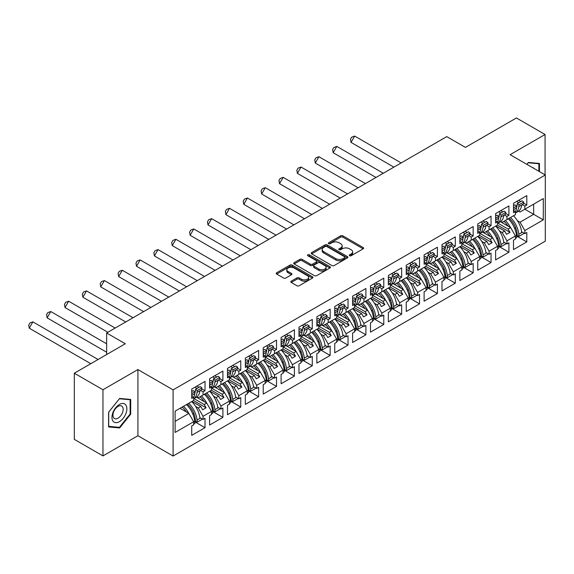 <?xml version="1.0" encoding="UTF-8"?>
<svg xmlns="http://www.w3.org/2000/svg" width="574" height="574" viewBox="0 0 574 574"><rect width="100%" height="100%" fill="white"/><g stroke="black" fill="none" stroke-linecap="round" stroke-linejoin="round"><path stroke-width="0.86" d="M349.609 255.724A1.112 0.646 0 0 0 351.18 255.724L363.134 248.822A1.593 0.918 0 0 0 363.6 248.176A1.593 0.918 0 0 0 363.134 247.523L342.886 235.835A1.593 0.918 0 0 0 340.633 235.835L328.687 242.737A1.112 0.646 0 0 0 328.357 243.189A1.112 0.646 0 0 0 328.687 243.649A1.112 0.646 0 0 0 330.258 243.649L331.808 242.752A5.087 2.942 0 0 1 339.004 242.752L340.691 243.728A5.087 2.942 0 0 1 342.183 245.808A5.087 2.942 0 0 1 340.691 247.882L339.148 248.779A1.112 0.646 0 0 0 338.818 249.231A1.112 0.646 0 0 0 339.148 249.683A1.112 0.646 0 0 0 340.719 249.683L342.269 248.793A5.087 2.942 0 0 1 349.466 248.793L351.152 249.769A5.087 2.942 0 0 1 352.644 251.843A5.087 2.942 0 0 1 351.152 253.923L349.609 254.813A1.112 0.646 0 0 0 349.279 255.272A1.112 0.646 0 0 0 349.609 255.724L349.609 254.813M545.07 174.862L545.07 134.503L516.421 117.964L465.428 147.403L446.751 136.619L106.635 332.977L106.635 354.545M102.968 455.907L137.918 435.731L137.918 369.57L102.968 389.746L102.968 455.907L74.319 439.368L74.319 373.208L125.311 343.761L106.635 332.977M102.968 389.746L74.319 373.208M291.255 281.167A1.593 0.918 0 0 0 290.788 281.812A1.593 0.918 0 0 0 291.255 282.465L296.937 285.744A1.593 0.918 0 0 0 299.183 285.744L312.457 278.081A1.593 0.918 0 0 0 312.923 277.429A1.593 0.918 0 0 0 312.457 276.783L292.216 265.095A1.593 0.918 0 0 0 289.963 265.095L276.69 272.758A1.593 0.918 0 0 0 276.223 273.403A1.593 0.918 0 0 0 276.69 274.056L283.549 278.017A1.593 0.918 0 0 0 285.802 278.017L291.484 274.738A1.593 0.918 0 0 0 291.951 274.085A1.593 0.918 0 0 0 291.484 273.439L288.076 271.473A4.255 2.454 0 0 1 286.835 269.737A4.255 2.454 0 0 1 289.461 267.47A4.255 2.454 0 0 1 294.096 268.001L307.427 275.692A4.255 2.454 0 0 1 308.676 277.429A4.255 2.454 0 0 1 306.042 279.703A4.255 2.454 0 0 1 301.407 279.172L299.183 277.888A1.593 0.918 0 0 0 296.937 277.888L291.255 281.167L291.255 282.465L296.937 279.208L296.937 277.888M137.918 369.57L173.097 389.875L545.3 174.991L545.3 241.152L173.097 456.036L173.097 389.875M545.07 134.503L510.121 154.679L545.3 174.991M331.916 265.547A1.593 0.918 0 0 0 334.168 265.547L347.442 257.884A1.593 0.918 0 0 0 347.909 257.238A1.593 0.918 0 0 0 347.442 256.585L327.194 244.897A1.593 0.918 0 0 0 324.941 244.897L311.675 252.56A1.593 0.918 0 0 0 311.208 253.206A1.593 0.918 0 0 0 311.675 253.859L331.916 265.547M308.238 255.968A1.112 0.646 0 0 1 309.364 256.126L329.928 267.993L316.676 275.642A1.593 0.918 0 0 1 314.43 275.642L294.182 263.954L294.182 262.655A1.593 0.918 0 0 0 293.716 263.308A1.593 0.918 0 0 0 294.182 263.954M294.182 262.655L299.865 259.376A1.593 0.918 0 0 1 302.111 259.376L310.319 264.119A1.593 0.918 0 0 0 312.572 264.119L316.339 261.945A1.593 0.918 0 0 0 316.805 261.292A1.593 0.918 0 0 0 316.339 260.646L307.793 255.71A1.112 0.646 0 0 1 307.463 255.258A1.112 0.646 0 0 1 308.152 254.662A1.112 0.646 0 0 1 309.364 254.799L329.95 266.68A1.593 0.918 0 0 1 330.416 267.333A1.593 0.918 0 0 1 329.95 267.979L329.95 266.68M204.215 394.345L206.102 393.255M193.962 398.614L204.215 404.534L206.733 403.077L196.48 397.158M222.088 384.02L223.982 382.93M211.842 388.297L222.088 394.209L224.613 392.76L214.36 386.84M239.968 373.703L241.855 372.612M229.715 377.972L239.968 383.891L242.486 382.435L232.233 376.515M257.841 363.385L259.735 362.287M247.595 367.654L257.841 373.574L260.366 372.117L250.113 366.198M275.721 353.06L277.608 351.97M265.468 357.329L275.721 363.249L278.239 361.792L267.986 355.873M293.594 342.743L295.488 341.645M283.348 347.012L293.594 352.931L296.119 351.475L285.866 345.555M311.474 332.418L313.361 331.327M301.221 336.694L311.474 342.606L313.992 341.15L303.739 335.23M329.347 322.1L331.241 321.01M319.101 326.369L329.347 332.289L331.872 330.832L321.619 324.913M347.227 311.775L349.114 310.685M336.974 316.052L347.227 321.964L349.745 320.507L339.492 314.595M365.1 301.458L366.994 300.367M354.854 305.727L365.1 311.646L367.625 310.19L357.372 304.27M382.98 291.133L384.867 290.042M372.727 295.409L382.98 301.321L385.498 299.865L375.245 293.953M400.853 280.815L402.747 279.725M390.607 285.084L400.853 291.004L403.379 289.547L393.125 283.628M418.733 270.49L420.62 269.4M408.48 274.767L418.733 280.679L421.251 279.229L410.998 273.31M436.606 260.173L438.5 259.082M426.36 264.442L436.606 270.361L439.132 268.905L428.878 262.985M454.486 249.848L456.373 248.757M444.233 254.124L454.486 260.036L457.004 258.587L446.751 252.668M472.359 239.53L474.253 238.44M462.113 243.799L472.359 249.719L474.885 248.262L464.631 242.343M490.239 229.213L492.126 228.115M479.986 233.482L490.239 239.401L492.757 237.945L482.504 232.025M508.112 218.888L510.006 217.797M497.866 223.157L508.112 229.076L510.638 227.62L500.385 221.7M492.757 237.945L497.572 246.282L489.091 251.175L484.277 242.838L486.802 241.381L477.977 236.287M480.797 256.643L491.043 262.555L491.043 253.163L489.091 254.282L489.091 251.175M491.043 262.555L477.747 270.232L477.747 260.833L479.692 259.706L479.692 256.6L471.218 261.493L466.404 253.163L468.922 251.706L460.097 246.612M462.924 266.96L473.163 272.872L473.163 263.48L471.218 264.607L471.218 261.493M473.163 272.872L459.867 280.55L459.867 271.158L461.819 270.031L461.819 266.917L453.338 271.818L448.524 263.48L451.049 262.024L442.224 256.93M445.044 277.285L455.29 283.197L455.29 273.798L453.338 274.924L453.338 271.818M455.29 283.197L441.994 290.867L441.994 281.475L443.939 280.349L443.939 277.242L435.465 282.135L430.651 273.798L433.169 272.349L424.344 267.254M427.171 287.603L437.41 293.515L437.41 284.123L435.465 285.249L435.465 282.135M437.41 293.515L424.114 301.192L424.114 291.8L426.066 290.674L426.066 287.56L417.585 292.46L412.771 284.123L415.296 282.666L406.471 277.572M409.291 297.928L419.537 303.84L419.537 294.44L417.585 295.567L417.585 292.46M419.537 303.84L406.241 311.51L406.241 302.118L408.186 300.991L408.186 297.884L399.712 302.778L394.898 294.44L397.416 292.991L388.591 287.89M391.418 308.245L401.656 314.157L401.656 304.765L399.712 305.892L399.712 302.778M401.656 314.157L388.361 321.835L388.361 312.435L390.313 311.316L390.313 308.202L381.832 313.103L377.018 304.765L379.543 303.309L370.718 298.215M373.538 318.57L383.784 324.482L383.784 315.083L381.832 316.209L381.832 313.103M383.784 324.482L370.488 332.152L370.488 322.76L372.433 321.634L372.433 318.527L363.959 323.42L359.145 315.083L361.663 313.626L352.838 308.532M355.665 328.888L365.903 334.8L365.903 325.408L363.959 326.534L363.959 323.42M365.903 334.8L352.608 342.477L352.608 333.078L354.56 331.959L354.56 328.845L346.079 333.745L341.265 325.408L343.79 323.951L334.965 318.857M337.785 339.212L348.031 345.125L348.031 335.725L346.079 336.852L346.079 333.745M348.031 345.125L334.735 352.795L334.735 343.403L336.68 342.276L336.68 339.169L328.206 344.063L323.392 335.725L325.91 334.269L317.085 329.175M319.912 349.53L330.15 355.442L330.15 346.05L328.206 347.17L328.206 344.063M330.15 355.442L316.855 363.12L316.855 353.72L318.807 352.601L318.807 349.487L310.326 354.388L305.512 346.05L308.037 344.594L299.212 339.499M302.032 359.855L312.278 365.767L312.278 356.368L310.326 357.494L310.326 354.388M312.278 365.767L298.982 373.437L298.982 364.045L300.927 362.919L300.927 359.812L292.446 364.705L287.639 356.368L290.157 354.911L281.332 349.817M284.159 370.173L294.397 376.085L294.397 366.693L292.446 367.812L292.446 364.705M294.397 376.085L281.102 383.762L281.102 374.363L283.054 373.236L283.054 370.13L274.573 375.023L269.758 366.693L272.284 365.236L263.459 360.142M266.279 380.49L276.517 386.402L276.517 377.01L274.573 378.137L274.573 375.023M276.517 386.402L263.229 394.08L263.229 384.688L265.174 383.561L265.174 380.454L256.693 385.348L251.886 377.01L254.404 375.554L245.579 370.46M248.406 390.815L258.644 396.727L258.644 387.335L256.693 388.454L256.693 385.348M258.644 396.727L245.349 404.405L245.349 395.005L247.301 393.879L247.301 390.772L238.82 395.665L234.005 387.335L236.531 385.879L227.706 380.784M230.526 401.133L240.764 407.045L240.764 397.653L238.82 398.779L238.82 395.665M240.764 407.045L227.476 414.722L227.476 405.33L229.421 404.204L229.421 401.09L220.94 405.99L216.133 397.653L218.651 396.196L209.826 391.102M212.653 411.458L222.891 417.37L222.891 407.971L220.94 409.097L220.94 405.99M222.891 417.37L209.596 425.04L209.596 415.648L211.548 414.521L211.548 411.414L203.067 416.308L198.252 407.971L200.778 406.521L191.953 401.427M194.773 421.775L205.011 427.687L205.011 418.295L203.067 419.422L203.067 416.308M205.011 427.687L191.723 435.365L191.723 425.973L193.668 424.846L193.668 421.732L175.106 432.452L175.106 411.149L193.668 400.43L193.668 397.323L191.723 398.449L191.723 389.05L205.011 381.38L205.011 390.772L203.067 391.899L203.067 395.005L211.548 390.112L211.548 386.998L209.596 388.124L209.596 378.732L222.891 371.055L222.891 380.447L220.94 381.574L220.94 384.688L229.421 379.787L229.421 376.68L227.476 377.807L227.476 368.408L240.764 360.737L240.764 370.13L238.82 371.256L238.82 374.363L247.301 369.469L247.301 366.356L245.349 367.482L245.349 358.09L258.644 350.413L258.644 359.812L256.693 360.931L256.693 364.045L265.174 359.145L265.174 356.038L263.229 357.164L263.229 347.765L276.517 340.095L276.517 349.487L274.573 350.614L274.573 353.72L283.054 348.827L283.054 345.72L281.102 346.839L281.102 337.447L294.397 329.77L294.397 339.169L292.446 340.289L292.446 343.403L300.927 338.502L300.927 335.395L298.982 336.522L298.982 327.123L312.278 319.453L312.278 328.845L310.326 329.971L310.326 333.078L318.807 328.185L318.807 325.078L316.855 326.197L316.855 316.805L330.15 309.128L330.15 318.527L328.206 319.646L328.206 322.76L336.68 317.867L336.68 314.753L334.735 315.879L334.735 306.487L348.031 298.81L348.031 308.202L346.079 309.329L346.079 312.435L354.56 307.542L354.56 304.435L352.608 305.555L352.608 296.162L365.903 288.485L365.903 297.884L363.959 299.011L363.959 302.118L372.433 297.224L372.433 294.11L370.488 295.237L370.488 285.845L383.784 278.168L383.784 287.56L381.832 288.686L381.832 291.793L390.313 286.9L390.313 283.793L388.361 284.919L388.361 275.52L401.656 267.85L401.656 277.242L399.712 278.368L399.712 281.475L408.186 276.582L408.186 273.468L406.241 274.594L406.241 265.202L419.537 257.525L419.537 266.917L417.585 268.044L417.585 271.158L426.066 266.257L426.066 263.15L424.114 264.277L424.114 254.878L437.41 247.207L437.41 256.6L435.465 257.726L435.465 260.833L443.939 255.939L443.939 252.825L441.994 253.952L441.994 244.56L455.29 236.883L455.29 246.282L453.338 247.401L453.338 250.515L461.819 245.615L461.819 242.508L459.867 243.634L459.867 234.235L473.163 226.565L473.163 235.957L471.218 237.084L471.218 240.19L479.692 235.297L479.692 232.183L477.747 233.309L477.747 223.917L491.043 216.24L491.043 225.639L489.091 226.759L489.091 229.873L497.572 224.972L497.572 221.865L495.62 222.992L495.62 213.593L508.916 205.923L508.916 215.315L506.971 216.441L506.971 219.548L515.445 214.654L515.445 211.548L513.5 212.667L513.5 203.275L526.796 195.598L526.796 204.997L524.844 206.116L524.844 209.23L543.298 198.575L543.298 219.878L524.844 230.533L520.03 222.195L533.669 214.324L533.669 204.136L543.298 198.575M516.55 236L526.796 241.912L526.796 232.52L524.844 233.64L524.844 230.533M526.796 241.912L513.5 249.59L513.5 240.19L515.445 239.064L515.445 235.957L506.971 240.85L502.157 232.52L504.675 231.064L495.85 225.969M498.677 246.318L508.916 252.23L508.916 242.838L506.971 243.964L506.971 240.85M508.916 252.23L495.62 259.907L495.62 250.515L497.572 249.389L497.572 246.282M203.067 395.005L198.252 397.782L196.803 396.95M195.634 406.457L198.252 407.971M200.778 406.521L202.665 409.793L206.102 407.805L204.215 404.534M206.733 403.077L211.548 411.414M220.94 384.688L216.133 387.464L214.683 386.625M213.506 396.139L216.133 397.653M218.651 396.196L220.545 399.475L223.982 397.488L222.088 394.209M224.613 392.76L229.421 401.09M238.82 374.363L234.005 377.14L232.556 376.307M231.387 385.814L234.005 387.335M236.531 385.879L238.418 389.15L241.855 387.163L239.968 383.891M242.486 382.435L247.301 390.772M256.693 364.045L251.886 366.822L250.436 365.982M249.26 375.496L251.886 377.01M254.404 375.554L256.298 378.833L259.735 376.845L257.841 373.574M260.366 372.117L265.174 380.454M274.573 353.72L269.758 356.504L268.309 355.665M267.14 365.179L269.758 366.693M272.284 365.236L274.171 368.508L277.608 366.528L275.721 363.249M278.239 361.792L283.054 370.13M292.446 343.403L287.639 346.179L286.189 345.34M285.013 354.854L287.639 356.368M290.157 354.911L292.051 358.19L295.488 356.203L293.594 352.931M296.119 351.475L300.927 359.812M310.326 333.078L305.512 335.862L304.062 335.022M302.893 344.536L305.512 346.05M308.037 344.594L309.924 347.866L313.361 345.885L311.474 342.606M313.992 341.15L318.807 349.487M328.206 322.76L323.392 325.537L321.942 324.697M320.766 334.212L323.392 335.725M325.91 334.269L327.804 337.548L331.241 335.56L329.347 332.289M331.872 330.832L336.68 339.169M346.079 312.435L341.265 315.219L339.815 314.38M338.646 323.894L341.265 325.408M343.79 323.951L345.677 327.223L349.114 325.243L347.227 321.964M349.745 320.507L354.56 328.845M363.959 302.118L359.145 304.894L357.695 304.062M356.519 313.569L359.145 315.083M361.663 313.626L363.557 316.905L366.994 314.918L365.1 311.646M367.625 310.19L372.433 318.527M381.832 291.793L377.018 294.577L375.568 293.737M374.399 303.251L377.018 304.765M379.543 303.309L381.43 306.581L384.867 304.6L382.98 301.321M385.498 299.865L390.313 308.202M399.712 281.475L394.898 284.252L393.448 283.42M392.272 292.927L394.898 294.44M397.416 292.991L399.31 296.263L402.747 294.275L400.853 291.004M403.379 289.547L408.186 297.884M417.585 271.158L412.771 273.934L411.321 273.095M410.152 282.609L412.771 284.123M415.296 282.666L417.183 285.938L420.62 283.958L418.733 280.679M421.251 279.229L426.066 287.56M435.465 260.833L430.651 263.609L429.201 262.777M428.025 272.284L430.651 273.798M433.169 272.349L435.063 275.62L438.5 273.633L436.606 270.361M439.132 268.905L443.939 277.242M453.338 250.515L448.524 253.292L447.074 252.452M445.905 261.966L448.524 263.48M451.049 262.024L452.936 265.303L456.373 263.315L454.486 260.036M457.004 258.587L461.819 266.917M471.218 240.19L466.404 242.967L464.954 242.135M463.778 251.642L466.404 253.163M468.922 251.706L470.816 254.978L474.253 252.991L472.359 249.719M474.885 248.262L479.692 256.6M489.091 229.873L484.277 232.649L482.827 231.81M481.658 241.324L484.277 242.838M486.802 241.381L488.689 244.66L492.126 242.673L490.239 239.401M506.971 219.548L502.157 222.332L500.707 221.492M499.531 231.006L502.157 232.52M504.675 231.064L506.569 234.336L510.006 232.355L508.112 229.076M510.638 227.62L515.445 235.957M543.298 219.878L524.844 209.23L520.03 212.007L518.58 211.167M517.411 220.681L520.03 222.195M137.918 435.731L173.097 456.036M175.106 421.338L188.853 413.402L180.035 408.308M188.853 413.402L193.668 421.732M513.5 210.421L515.445 211.548M518.659 200.297L520.776 201.517M523.581 203.139L526.796 204.997M516.708 201.424L518.824 202.644M522.247 204.617L524.844 206.116M503.699 221.435L504.876 222.109M514.282 227.541L515.961 228.509M521.637 231.788L524.844 233.64M495.62 220.739L497.572 221.865M500.779 210.615L502.896 211.842M505.708 213.463L508.916 215.315M498.835 211.741L500.951 212.968M504.367 214.941L506.971 216.441M485.826 231.76L486.996 232.434M496.402 237.866L498.081 238.834M503.764 242.113L506.971 243.964M191.723 396.196L193.668 397.323M196.875 386.072L198.999 387.299M201.804 388.921L205.011 390.772M194.93 387.199L197.047 388.426M200.462 390.392L203.067 391.899M181.922 407.21L183.099 407.892M192.505 413.323L194.184 414.292M199.86 417.571L203.067 419.422M209.596 385.879L211.548 386.998M214.755 375.755L216.872 376.974M219.677 378.596L222.891 380.447M212.803 376.881L214.927 378.101M218.342 380.074L220.94 381.574M199.802 396.892L200.972 397.567M210.378 402.998L212.057 403.967M217.74 407.246L220.94 409.097M227.476 375.554L229.421 376.68M232.628 365.43L234.752 366.657M237.557 368.278L240.764 370.13M230.683 366.556L232.8 367.783M236.215 369.749L238.82 371.256M217.675 386.567L218.852 387.249M228.258 392.681L229.937 393.649M235.613 396.928L238.82 398.779M245.349 365.236L247.301 366.356M250.508 355.112L252.625 356.332M255.43 357.954L258.644 359.812M248.556 356.239L250.68 357.459M254.095 359.432L256.693 360.931M235.555 376.25L236.725 376.924M246.131 382.356L247.81 383.324M253.493 386.603L256.693 388.454M263.229 354.911L265.174 356.038M268.388 344.787L270.505 346.014M273.31 347.636L276.517 349.487M266.436 345.914L268.553 347.141M271.968 349.114L274.573 350.614M253.428 365.932L254.605 366.607M264.011 372.038L265.69 373.007M271.366 376.286L274.573 378.137M281.102 344.594L283.054 345.72M286.261 334.47L288.378 335.69M291.183 337.311L294.397 339.169M284.317 335.596L286.433 336.816M289.848 338.789L292.446 340.289M271.308 355.607L272.478 356.282M281.884 361.713L283.563 362.682M289.246 365.961L292.446 367.812M298.982 334.269L300.927 335.395M304.141 324.152L306.258 325.372M309.063 326.993L312.278 328.845M302.189 325.271L304.306 326.498M307.721 328.472L310.326 329.971M289.181 345.29L290.358 345.964M299.764 351.396L301.443 352.364M307.119 355.643L310.326 357.494M316.855 323.951L318.807 325.078M322.014 313.827L324.131 315.054M326.943 316.669L330.15 318.527M320.07 314.954L322.186 316.174M325.602 318.147L328.206 319.646M307.061 334.965L308.231 335.647M317.637 341.078L319.316 342.039M324.999 345.318L328.206 347.17M334.735 313.626L336.68 314.753M339.894 303.51L342.011 304.729M344.816 306.351L348.031 308.202M337.942 304.629L340.059 305.856M343.474 307.829L346.079 309.329M324.934 324.647L326.111 325.322M335.517 330.753L337.196 331.722M342.872 335.001L346.079 336.852M352.608 303.309L354.56 304.435M357.767 293.185L359.884 294.412M362.696 296.026L365.903 297.884M355.823 294.311L357.939 295.531M361.355 297.504L363.959 299.011M342.814 314.322L343.984 315.004M353.39 320.436L355.069 321.404M360.752 324.683L363.959 326.534M370.488 292.984L372.433 294.11M375.647 282.867L377.764 284.087M380.569 285.709L383.784 287.56M373.696 283.987L375.812 285.213M379.227 287.187L381.832 288.686M360.687 304.005L361.864 304.679M371.27 310.111L372.949 311.079M378.625 314.358L381.832 316.209M388.361 282.666L390.313 283.793M393.52 272.542L395.637 273.769M398.449 275.391L401.656 277.242M391.576 273.669L393.692 274.889M397.108 276.862L399.712 278.368M378.567 293.68L379.737 294.362M389.143 299.793L390.822 300.762M396.505 304.041L399.712 305.892M406.241 272.349L408.186 273.468M411.4 262.225L413.517 263.444M416.322 265.066L419.537 266.917M409.449 263.344L411.565 264.571M414.98 266.544L417.585 268.044M396.44 283.362L397.617 284.037M407.023 289.468L408.702 290.437M414.378 293.716L417.585 295.567M424.114 262.024L426.066 263.15M429.273 251.9L431.39 253.127M434.202 254.748L437.41 256.6M427.329 253.026L429.445 254.253M432.861 256.219L435.465 257.726M414.32 273.037L415.49 273.719M424.896 279.151L426.575 280.119M432.258 283.398L435.465 285.249M441.994 251.706L443.939 252.825M447.153 241.582L449.27 242.802M452.075 244.424L455.29 246.282M445.202 242.709L447.318 243.928M450.734 245.902L453.338 247.401M432.193 262.72L433.37 263.394M442.776 268.826L444.455 269.794M450.131 273.073L453.338 274.924M459.867 241.381L461.819 242.508M465.026 231.257L467.143 232.484M469.955 234.106L473.163 235.957M463.082 232.384L465.198 233.611M468.614 235.577L471.218 237.084M450.073 252.395L451.243 253.077M460.649 258.508L462.328 259.477M468.011 262.756L471.218 264.607M477.747 231.064L479.692 232.183M482.906 220.94L485.023 222.16M487.828 223.781L491.043 225.639M480.955 222.066L483.071 223.286M486.487 225.259L489.091 226.759M467.946 242.077L469.123 242.752M478.529 248.183L480.208 249.152M485.884 252.431L489.091 254.282M497.4 225.073L510.006 232.355M479.52 235.397L492.126 242.673M461.647 245.715L474.253 252.991M443.767 256.04L456.373 263.315M425.894 266.358L438.5 273.633M408.014 276.682L420.62 283.958M390.141 287L402.747 294.275M372.261 297.318L384.867 304.6M354.388 307.642L366.994 314.918M336.507 317.96L349.114 325.243M318.635 328.285L331.241 335.56M300.754 338.603L313.361 345.885M282.882 348.927L295.488 356.203M265.001 359.245L277.608 366.528M247.129 369.57L259.735 376.845M229.248 379.888L241.855 387.163M211.376 390.212L223.982 397.488M193.495 400.53L206.102 407.805M539.452 171.619L539.452 163.454L528.396 162.464L526.875 164.358M130.7 414.191L130.7 399.447L119.643 398.456L108.586 412.211L108.586 426.956L119.643 427.946L130.7 414.191L130.126 413.854M350.054 255.882L351.152 255.243A5.087 2.942 0 0 0 352.644 253.17L352.644 251.843M342.183 245.808L342.183 247.129A5.087 2.942 0 0 1 340.691 249.209L339.593 249.841M363.134 247.523L363.134 248.822L342.886 237.162A1.593 0.918 0 0 0 340.633 237.162L329.132 243.807M347.421 257.898L327.194 246.217A1.593 0.918 0 0 0 324.941 246.217L311.696 253.873M344.63 257.69A1.112 0.646 0 0 0 344.952 257.238A1.112 0.646 0 0 0 344.63 256.779L326.857 246.519A1.112 0.646 0 0 0 325.286 246.519L323.65 247.459A5.087 2.942 0 0 0 322.158 249.539A5.087 2.942 0 0 0 323.65 251.62L335.797 258.63A5.087 2.942 0 0 0 343.001 258.63L344.63 257.69L344.63 259.01A1.112 0.646 0 0 0 344.952 258.558L344.952 257.238M322.158 249.539L322.158 250.86A5.087 2.942 0 0 0 323.65 252.94L323.65 251.62M344.63 259.01L343.001 259.957A5.087 2.942 0 0 1 335.797 259.957L323.65 252.94M294.204 263.968L299.865 260.704L299.865 259.376M316.805 261.292L316.805 262.619A1.593 0.918 0 0 1 316.339 263.265L312.572 265.439A1.593 0.918 0 0 1 310.319 265.439L302.111 260.704A1.593 0.918 0 0 0 299.865 260.704M318.843 269.041A4.255 2.454 0 0 0 323.478 269.572A4.255 2.454 0 0 0 326.104 267.297A4.255 2.454 0 0 0 324.862 265.561L320.163 262.849A1.593 0.918 0 0 0 317.917 262.849L314.15 265.03A1.593 0.918 0 0 0 313.684 265.676A1.593 0.918 0 0 0 314.15 266.329L318.843 269.041L318.843 270.361A4.255 2.454 0 0 0 323.478 270.892A4.255 2.454 0 0 0 326.104 268.625L326.104 267.297M313.684 265.676L313.684 267.003A1.593 0.918 0 0 0 314.15 267.649L314.15 266.329M318.843 270.361L314.15 267.649M308.676 277.429L308.676 278.756A4.255 2.454 0 0 1 306.042 281.023A4.255 2.454 0 0 1 301.407 280.492L299.183 279.208A1.593 0.918 0 0 0 296.937 279.208M286.835 269.737L286.835 271.057A4.255 2.454 0 0 0 288.076 272.793L288.076 271.473M291.463 274.745L288.076 272.793M312.435 278.096L292.216 266.415A1.593 0.918 0 0 0 289.963 266.415L276.711 274.063L276.69 272.758M118.474 427.271L119.643 427.946M513.5 210.306A17.83 10.296 -120 0 0 513.594 209.61L516.514 207.924A15.398 8.89 60 0 0 517.095 205.392L517.296 203.533L519.004 204.746L518.803 206.604A17.83 10.296 60 0 1 515.445 212.997M515.445 213.011L518.114 211.469A17.83 10.296 -120 0 0 521.73 204.918L523.502 203.892L523.696 202.034L521.988 200.821L517.296 203.533M510.573 217.467A17.83 10.296 -120 0 1 518.803 234.257L519.004 236.344L517.296 235.584L517.095 233.496A15.398 8.89 -120 0 0 509.203 218.256M513.5 207.917L516.708 206.066L516.514 207.924A17.83 10.296 60 0 1 515.445 211.72M508.105 226.156A15.398 8.89 -120 0 0 503.994 221.27M401.176 162.93L354.675 136.081L351.023 142.395L393.886 167.142M354.675 136.081L351.697 137.164L350.477 139.274L351.023 142.395M513.493 215.781A17.83 10.296 60 0 1 521.73 232.57L522.354 232.205M505.357 220.481A17.83 10.296 60 0 1 510.544 227.569M516.708 206.066L515 204.853L513.5 205.722M519.004 204.746L523.696 202.034M515.445 236.194L516.514 235.577A17.83 10.296 -120 0 0 508.277 218.794M516.514 235.577L516.708 237.665L515.445 238.389M519.004 236.344L523.696 233.632L523.631 232.944M534.279 168.627A10.533 6.084 120 0 0 532.428 167.558M526.896 164.365L528.166 162.786L538.886 163.748L538.886 171.289M538.175 163.339L538.886 163.748M125.864 413.646A10.533 6.084 120 0 0 123.137 403.472A10.533 6.084 120 0 0 112.963 412.491A10.533 6.084 120 0 0 115.69 422.665A10.533 6.084 120 0 0 125.864 413.646M122.47 412.677A7.211 4.162 120 0 0 121.659 406.04A7.211 4.162 120 0 0 113.638 411.888A7.211 4.162 120 0 0 114.448 418.532A7.211 4.162 120 0 0 122.47 412.677M108.701 426.396L108.701 412.11L119.414 398.779L130.126 399.741L130.126 414.026L119.414 427.357L108.586 426.331M129.415 399.332L130.126 399.741M499.416 213.851L501.124 215.063L500.93 216.922A17.83 10.296 60 0 1 497.572 223.322L500.241 221.786A17.83 10.296 -120 0 0 503.85 215.236L505.629 214.21L505.823 212.351L504.116 211.139L499.416 213.851L499.222 215.709A15.398 8.89 60 0 1 498.641 218.235M492.693 227.792A17.83 10.296 -120 0 1 500.93 244.581L501.124 246.662L499.416 245.902L499.222 243.821A15.398 8.89 -120 0 0 491.33 228.581M495.62 220.624A17.83 10.296 -120 0 0 495.714 219.935L495.62 219.986M495.714 219.935L498.634 218.249A17.83 10.296 60 0 1 497.572 222.045M490.225 236.481A15.398 8.89 -120 0 0 486.113 231.587M383.303 173.248L336.794 146.399L333.15 152.713L376.006 177.459M336.794 146.399L333.817 147.489L332.604 149.592L333.15 152.713M495.613 226.106A17.83 10.296 60 0 1 503.85 242.888L504.481 242.529M487.477 230.798A17.83 10.296 60 0 1 492.671 237.894M498.634 218.249L498.835 216.384L497.127 215.178L495.62 216.039M501.124 215.063L505.823 212.351M497.572 246.519L498.634 245.902A17.83 10.296 -120 0 0 490.404 229.112M498.634 245.902L498.835 247.99L497.572 248.714M501.124 246.662L505.823 243.95L505.759 243.261M495.62 218.242L498.835 216.384M481.543 224.176L483.251 225.381L483.05 227.247A17.83 10.296 60 0 1 479.692 233.64L482.361 232.111A17.83 10.296 -120 0 0 485.977 225.553L487.749 224.534L487.943 222.669L486.235 221.464L481.543 224.176L481.342 226.034A15.398 8.89 60 0 1 480.761 228.56A17.83 10.296 60 0 1 479.692 232.362M474.82 238.11A17.83 10.296 -120 0 1 483.05 254.899L483.251 256.987L481.543 256.226L481.342 254.138A15.398 8.89 -120 0 0 473.45 238.899M477.747 230.949A17.83 10.296 -120 0 0 477.841 230.253L477.747 230.303M472.352 246.798A15.398 8.89 -120 0 0 468.241 241.912M365.423 183.572L318.922 156.724L315.269 163.038L358.133 187.784M318.922 156.724L315.944 157.807L314.724 159.916L315.269 163.038M477.74 236.423A17.83 10.296 60 0 1 485.977 253.213L486.601 252.847M469.604 241.123A17.83 10.296 60 0 1 474.791 248.212M477.841 230.253L480.761 228.567L480.955 226.708L479.247 225.496L477.747 226.364M483.251 225.381L487.943 222.669M479.692 256.836L480.761 256.219A17.83 10.296 -120 0 0 472.524 239.437M480.761 256.219L480.955 258.307L479.692 259.032M483.251 256.987L487.943 254.275L487.878 253.586M477.747 228.56L480.955 226.708M459.867 241.267A17.83 10.296 -120 0 0 459.961 240.578L462.881 238.884A15.398 8.89 60 0 0 463.469 236.352L463.663 234.493L465.371 235.706L465.177 237.564A17.83 10.296 60 0 1 461.819 243.964M461.819 243.972L464.488 242.429A17.83 10.296 -120 0 0 468.097 235.878L469.876 234.852L470.07 232.994L468.362 231.781L463.663 234.493M456.94 248.434A17.83 10.296 -120 0 1 465.177 265.217L465.371 267.305L463.663 266.544L463.469 264.456A15.398 8.89 -120 0 0 455.577 249.224M459.867 238.884L463.082 237.026L462.881 238.884A17.83 10.296 60 0 1 461.819 242.687M454.472 257.123A15.398 8.89 -120 0 0 450.36 252.23M347.55 193.89L301.041 167.041L297.397 173.355L340.253 198.102M301.041 167.041L298.064 168.132L296.851 170.234L297.397 173.355M459.86 246.748A17.83 10.296 60 0 1 468.097 263.531L468.728 263.172M451.724 251.441A17.83 10.296 60 0 1 456.918 258.537M463.082 237.026L461.374 235.814L459.867 236.682M465.371 235.706L470.07 232.994M461.819 267.161L462.881 266.544A17.83 10.296 -120 0 0 454.651 249.755M462.881 266.544L463.082 268.625L461.819 269.357M465.371 267.305L470.07 264.592L470.006 263.904M445.79 244.818L447.498 246.024L447.297 247.889A17.83 10.296 60 0 1 443.939 254.282L446.608 252.754A17.83 10.296 -120 0 0 450.224 246.196L451.996 245.17L452.19 243.311L450.482 242.099L445.79 244.818L445.589 246.677A15.398 8.89 60 0 1 445.008 249.195M439.067 258.752A17.83 10.296 -120 0 1 447.297 275.542L447.498 277.622L445.79 276.869L445.589 274.781A15.398 8.89 -120 0 0 437.697 259.541M441.994 251.591A17.83 10.296 -120 0 0 442.088 250.895L441.994 250.946M442.088 250.895L445.008 249.209A17.83 10.296 60 0 1 443.939 253.005M436.599 267.441A15.398 8.89 -120 0 0 432.48 262.555M329.67 204.215L283.169 177.366L279.516 183.68L322.38 208.419M283.169 177.366L280.191 178.449L278.971 180.559L279.516 183.68M441.987 257.066A17.83 10.296 60 0 1 450.224 273.855L450.848 273.489M433.851 261.766A17.83 10.296 60 0 1 439.038 268.854M445.008 249.209L445.202 247.351L443.494 246.138L441.994 247.007M447.498 246.024L452.19 243.311M443.939 277.479L445.008 276.862A17.83 10.296 -120 0 0 436.771 260.079M445.008 276.862L445.202 278.95L443.939 279.674M447.498 277.622L452.19 274.91L452.125 274.228M441.994 249.202L445.202 247.351M427.91 255.136L429.617 256.348L429.424 258.207A17.83 10.296 60 0 1 426.066 264.607L428.735 263.071A17.83 10.296 -120 0 0 432.344 256.521L434.123 255.495L434.317 253.636L432.609 252.424L427.91 255.136L427.716 256.994A15.398 8.89 60 0 1 427.135 259.52A17.83 10.296 60 0 1 426.066 263.322M421.187 269.077A17.83 10.296 -120 0 1 429.424 285.859L429.617 287.947L427.91 287.187L427.716 285.099A15.398 8.89 -120 0 0 419.824 269.866M424.114 261.909A17.83 10.296 -120 0 0 424.208 261.22L424.114 261.27M418.719 277.766A15.398 8.89 -120 0 0 414.607 272.872M311.797 214.532L265.288 187.684L261.644 193.998L304.5 218.744M265.288 187.684L262.311 188.774L261.098 190.877L261.644 193.998M424.107 267.391A17.83 10.296 60 0 1 432.344 284.173L432.975 283.814M415.971 272.083A17.83 10.296 60 0 1 421.165 279.172M424.208 261.22L427.128 259.527L427.329 257.669L425.621 256.456L424.114 257.324M429.617 256.348L434.317 253.636M426.066 287.796L427.128 287.187A17.83 10.296 -120 0 0 418.898 270.397M427.128 287.187L427.329 289.267L426.066 289.999M429.617 287.947L434.317 285.235L434.253 284.546M424.114 259.52L427.329 257.669M406.241 272.234A17.83 10.296 -120 0 0 406.335 271.538L409.255 269.852A15.398 8.89 60 0 0 409.836 267.319L410.037 265.453L411.745 266.666L411.544 268.524A17.83 10.296 60 0 1 408.186 274.924M408.186 274.932L410.855 273.396A17.83 10.296 -120 0 0 414.471 266.838L416.243 265.812L416.437 263.954L414.729 262.741L410.037 265.453M403.314 279.394A17.83 10.296 -120 0 1 411.544 296.184L411.745 298.265L410.037 297.504L409.836 295.423A15.398 8.89 -120 0 0 401.944 280.184M406.241 269.845L409.449 267.993L409.255 269.852A17.83 10.296 60 0 1 408.186 273.647M400.846 288.083A15.398 8.89 -120 0 0 396.727 283.197M293.917 224.857L247.408 198.001L243.763 204.322L286.627 229.062M247.408 198.001L244.438 199.092L243.218 201.194L243.763 204.322M406.234 277.708A17.83 10.296 60 0 1 414.471 294.498L415.095 294.132M398.098 282.408A17.83 10.296 60 0 1 403.285 289.497M409.449 267.993L407.741 266.781L406.241 267.649M411.745 266.666L416.437 263.954M408.186 298.121L409.255 297.504A17.83 10.296 -120 0 0 401.018 280.722M409.255 297.504L409.449 299.592L408.186 300.317M411.745 298.265L416.437 295.553L416.372 294.871M392.157 275.778L393.864 276.991L393.671 278.849A17.83 10.296 60 0 1 390.313 285.249L392.982 283.714A17.83 10.296 -120 0 0 396.591 277.163L398.37 276.137L398.564 274.279L396.856 273.066L392.157 275.778L391.963 277.637A15.398 8.89 60 0 1 391.382 280.162M385.434 289.719A17.83 10.296 -120 0 1 393.671 306.502L393.864 308.59L392.157 307.829L391.963 305.741A15.398 8.89 -120 0 0 384.071 290.509M388.361 282.552A17.83 10.296 -120 0 0 388.454 281.856L388.361 281.913M388.454 281.856L391.375 280.169A17.83 10.296 60 0 1 390.313 283.965M382.966 298.408A15.398 8.89 -120 0 0 378.854 293.515M276.044 235.175L229.535 208.326L225.891 214.64L268.747 239.387M229.535 208.326L226.558 209.417L225.345 211.519L225.891 214.64M388.354 288.033A17.83 10.296 60 0 1 396.591 304.816L397.222 304.45M380.218 292.726A17.83 10.296 60 0 1 385.412 299.815M391.375 280.169L391.576 278.311L389.868 277.099L388.361 277.967M393.864 276.991L398.564 274.279M390.313 308.439L391.375 307.829A17.83 10.296 -120 0 0 383.145 291.04M391.375 307.829L391.576 309.91L390.313 310.642M393.864 308.59L398.564 305.877L398.5 305.189M388.361 280.162L391.576 278.311M374.277 286.096L375.992 287.309L375.791 289.167A17.83 10.296 60 0 1 372.433 295.567L375.102 294.039A17.83 10.296 -120 0 0 378.718 287.481L380.49 286.455L380.684 284.596L378.976 283.384L374.277 286.096L374.083 287.954A15.398 8.89 60 0 1 373.502 290.48A17.83 10.296 60 0 1 372.433 294.29M367.561 300.037A17.83 10.296 -120 0 1 375.791 316.826L375.992 318.907L374.277 318.147L374.083 316.066A15.398 8.89 -120 0 0 366.19 300.826M370.488 292.876A17.83 10.296 -120 0 0 370.582 292.18L370.488 292.231M365.093 308.726A15.398 8.89 -120 0 0 360.974 303.84M258.164 245.5L211.655 218.644L208.01 224.965L250.874 249.704M211.655 218.644L208.685 219.734L207.465 221.837L208.01 224.965M370.481 298.351A17.83 10.296 60 0 1 378.718 315.14L379.342 314.774M362.345 303.05A17.83 10.296 60 0 1 367.532 310.139M370.582 292.18L373.502 290.494L373.696 288.636L371.988 287.423L370.488 288.292M375.992 287.309L380.684 284.596M372.433 318.764L373.502 318.147A17.83 10.296 -120 0 0 365.265 301.364M373.502 318.147L373.696 320.235L372.433 320.959M375.992 318.907L380.684 316.195L380.619 315.513M370.488 290.487L373.696 288.636M356.404 296.421L358.111 297.633L357.918 299.492A17.83 10.296 60 0 1 354.56 305.892L357.229 304.356A17.83 10.296 -120 0 0 360.838 297.806L362.617 296.78L362.811 294.921L361.103 293.709L356.404 296.421L356.21 298.279A15.398 8.89 60 0 1 355.622 300.805A17.83 10.296 60 0 1 354.56 304.607M349.681 310.362A17.83 10.296 -120 0 1 357.918 327.144L358.111 329.232L356.404 328.472L356.21 326.384A15.398 8.89 -120 0 0 348.318 311.151M352.608 303.194A17.83 10.296 -120 0 0 352.701 302.498L352.608 302.555M347.213 319.051A15.398 8.89 -120 0 0 343.101 314.157M240.291 255.817L193.782 228.969L190.138 235.283L232.994 260.029M193.782 228.969L190.805 230.052L189.592 232.161L190.138 235.283M352.601 308.668A17.83 10.296 60 0 1 360.838 325.458L361.469 325.092M344.465 313.368A17.83 10.296 60 0 1 349.659 320.457M352.701 302.498L355.622 300.812L355.823 298.954L354.115 297.741L352.608 298.609M358.111 297.633L362.811 294.921M354.56 329.081L355.622 328.472A17.83 10.296 -120 0 0 347.392 311.682M355.622 328.472L355.823 330.552L354.56 331.284M358.111 329.232L362.811 326.52L362.746 325.831M352.608 300.805L355.823 298.954M338.524 306.738L340.231 307.951L340.038 309.809A17.83 10.296 60 0 1 336.68 316.209L339.349 314.681A17.83 10.296 -120 0 0 342.965 308.123L344.737 307.097L344.931 305.239L343.223 304.026L338.524 306.738L338.33 308.597A15.398 8.89 60 0 1 337.749 311.122M331.808 320.679A17.83 10.296 -120 0 1 340.038 337.469L340.231 339.55L338.524 338.789L338.33 336.708A15.398 8.89 -120 0 0 330.437 321.469M334.735 313.519A17.83 10.296 -120 0 0 334.829 312.823L334.735 312.873M334.829 312.823L337.749 311.137A17.83 10.296 60 0 1 336.68 314.932M329.34 329.368A15.398 8.89 -120 0 0 325.221 324.482M222.411 266.135L175.902 239.286L172.257 245.607L215.121 270.347M175.902 239.286L172.925 240.377L171.712 242.479L172.257 245.607M334.728 318.993A17.83 10.296 60 0 1 342.965 335.783L343.589 335.417M326.592 323.693A17.83 10.296 60 0 1 331.779 330.782M337.749 311.137L337.942 309.278L336.235 308.066L334.735 308.927M340.231 307.951L344.931 305.239M336.68 339.406L337.749 338.789A17.83 10.296 -120 0 0 329.512 322M337.749 338.789L337.942 340.877L336.68 341.602M340.231 339.55L344.931 336.838L344.866 336.156M334.735 311.13L337.942 309.278M320.651 317.063L322.358 318.276L322.165 320.134A17.83 10.296 60 0 1 318.807 326.534L321.476 324.999A17.83 10.296 -120 0 0 325.085 318.448L326.864 317.422L327.058 315.564L325.35 314.351L320.651 317.063L320.457 318.922A15.398 8.89 60 0 1 319.869 321.447A17.83 10.296 60 0 1 318.807 325.25M313.928 330.997A17.83 10.296 -120 0 1 322.165 347.787L322.358 349.875L320.651 349.114L320.457 347.026A15.398 8.89 -120 0 0 312.565 331.786M316.855 323.836A17.83 10.296 -120 0 0 316.948 323.14L316.855 323.198M311.46 339.686A15.398 8.89 -120 0 0 307.348 334.8M204.538 276.46L158.029 249.611L154.384 255.925L197.241 280.672M158.029 249.611L155.052 250.695L153.839 252.804L154.384 255.925M316.848 329.311A17.83 10.296 60 0 1 325.085 346.1L325.716 345.735M308.712 334.011A17.83 10.296 60 0 1 313.906 341.099M316.948 323.14L319.869 321.454L320.07 319.596L318.362 318.383L316.855 319.252M322.358 318.276L327.058 315.564M318.807 349.724L319.869 349.114A17.83 10.296 -120 0 0 311.639 332.324M319.869 349.114L320.07 351.195L318.807 351.927M322.358 349.875L327.058 347.162L326.993 346.474M316.855 321.447L320.07 319.596M302.771 327.381L304.478 328.593L304.285 330.452A17.83 10.296 60 0 1 300.927 336.852L303.596 335.316A17.83 10.296 -120 0 0 307.205 328.766L308.984 327.74L309.178 325.881L307.47 324.669L302.771 327.381L302.577 329.239A15.398 8.89 60 0 1 301.996 331.765A17.83 10.296 60 0 1 300.927 335.575M296.055 341.322A17.83 10.296 -120 0 1 304.285 358.111L304.478 360.192L302.771 359.432L302.577 357.351A15.398 8.89 -120 0 0 294.684 342.111M298.982 334.161A17.83 10.296 -120 0 0 299.076 333.465L298.982 333.516M293.579 350.011A15.398 8.89 -120 0 0 289.468 345.118M186.658 286.778L140.149 259.929L136.504 266.243L179.368 290.989M140.149 259.929L137.172 261.019L135.959 263.122L136.504 266.243M298.975 339.636A17.83 10.296 60 0 1 307.205 356.418L307.836 356.059M290.839 344.335A17.83 10.296 60 0 1 296.026 351.424M299.076 333.465L301.996 331.779L302.189 329.921L300.482 328.708L298.982 329.569M304.478 328.593L309.178 325.881M300.927 360.049L301.996 359.432A17.83 10.296 -120 0 0 293.759 342.642M301.996 359.432L302.189 361.52L300.927 362.244M304.478 360.192L309.178 357.48L309.113 356.798M298.982 331.772L302.189 329.921M281.102 344.479A17.83 10.296 -120 0 0 281.195 343.783L284.116 342.097A15.398 8.89 60 0 0 284.704 339.564L284.898 337.706L286.605 338.918L286.412 340.777A17.83 10.296 60 0 1 283.054 347.17M283.054 347.184L285.723 345.641A17.83 10.296 -120 0 0 289.332 339.091L291.111 338.064L291.305 336.206L289.597 334.994L284.898 337.706M278.175 351.64A17.83 10.296 -120 0 1 286.412 368.429L286.605 370.517L284.898 369.756L284.704 367.669A15.398 8.89 -120 0 0 276.812 352.429M281.102 342.09L284.317 340.238L284.116 342.097A17.83 10.296 60 0 1 283.054 345.892M275.707 360.329A15.398 8.89 -120 0 0 271.595 355.442M168.785 297.102L122.276 270.254L118.631 276.568L161.488 301.314M122.276 270.254L119.299 271.337L118.086 273.446L118.631 276.568M281.095 349.953A17.83 10.296 60 0 1 289.332 366.743L289.963 366.377M272.959 354.653A17.83 10.296 60 0 1 278.153 361.742M284.317 340.238L282.609 339.026L281.102 339.894M286.605 338.918L291.305 336.206M283.054 370.366L284.116 369.749A17.83 10.296 -120 0 0 275.886 352.967M284.116 369.749L284.317 371.837L283.054 372.562M286.605 370.517L291.305 367.805L291.24 367.116M267.018 348.023L268.725 349.236L268.532 351.094A17.83 10.296 60 0 1 265.174 357.494L267.843 355.959A17.83 10.296 -120 0 0 271.452 349.408L273.231 348.382L273.425 346.524L271.717 345.311L267.018 348.023L266.824 349.882A15.398 8.89 60 0 1 266.243 352.407M260.295 361.964A17.83 10.296 -120 0 1 268.532 378.754L268.725 380.835L267.018 380.074L266.824 377.993A15.398 8.89 -120 0 0 258.931 362.754M263.229 354.797A17.83 10.296 -120 0 0 263.322 354.108L263.229 354.158M263.322 354.108L266.243 352.422A17.83 10.296 60 0 1 265.174 356.217M257.826 370.653A15.398 8.89 -120 0 0 253.715 365.76M150.905 307.42L104.396 280.571L100.751 286.885L143.615 311.632M104.396 280.571L101.419 281.662L100.206 283.764L100.751 286.885M263.222 360.278A17.83 10.296 60 0 1 271.452 377.061L272.083 376.702M255.086 364.971A17.83 10.296 60 0 1 260.273 372.067M266.243 352.422L266.436 350.556L264.729 349.351L263.229 350.212M268.725 349.236L273.425 346.524M265.174 380.691L266.243 380.074A17.83 10.296 -120 0 0 258.006 363.285M266.243 380.074L266.436 382.162L265.174 382.887M268.725 380.835L273.425 378.123L273.36 377.434M263.229 352.414L266.436 350.556M249.145 358.348L250.852 359.554L250.659 361.419A17.83 10.296 60 0 1 247.301 367.812L249.97 366.284A17.83 10.296 -120 0 0 253.579 359.726L255.358 358.707L255.552 356.841L253.844 355.636L249.145 358.348L248.951 360.207A15.398 8.89 60 0 1 248.363 362.732A17.83 10.296 60 0 1 247.301 366.535M242.422 372.282A17.83 10.296 -120 0 1 250.659 389.072L250.852 391.159L249.145 390.399L248.951 388.311A15.398 8.89 -120 0 0 241.058 373.071M245.349 365.121A17.83 10.296 -120 0 0 245.442 364.425L245.349 364.476M239.954 380.971A15.398 8.89 -120 0 0 235.842 376.085M133.032 317.745L86.523 290.896L82.878 297.21L125.735 321.957M86.523 290.896L83.546 291.979L82.333 294.089L82.878 297.21M245.342 370.596A17.83 10.296 60 0 1 253.579 387.385L254.21 387.019M237.206 375.296A17.83 10.296 60 0 1 242.4 382.384M245.442 364.425L248.363 362.739L248.564 360.881L246.849 359.668L245.349 360.537M250.852 359.554L255.552 356.841M247.301 391.009L248.363 390.392A17.83 10.296 -120 0 0 240.133 373.609M248.363 390.392L248.564 392.48L247.301 393.204M250.852 391.159L255.552 388.44L255.487 387.759M245.349 362.732L248.564 360.881M227.476 375.439A17.83 10.296 -120 0 0 227.562 374.75L230.49 373.057A15.398 8.89 60 0 0 231.071 370.524L231.265 368.666L232.972 369.878L232.779 371.737A17.83 10.296 60 0 1 229.421 378.137M229.421 378.144L232.09 376.601A17.83 10.296 -120 0 0 235.699 370.051L237.478 369.025L237.672 367.166L235.964 365.954L231.265 368.666M224.542 382.607A17.83 10.296 -120 0 1 232.779 399.389L232.972 401.477L231.265 400.717L231.071 398.629A15.398 8.89 -120 0 0 223.178 383.396M227.476 373.057L230.683 371.199L230.49 373.057A17.83 10.296 60 0 1 229.421 376.86M222.073 391.296A15.398 8.89 -120 0 0 217.962 386.402M115.152 328.063L68.643 301.214L64.998 307.528L107.862 332.274M68.643 301.214L65.666 302.304L64.453 304.407L64.998 307.528M227.469 380.921A17.83 10.296 60 0 1 235.699 397.703L236.33 397.344M219.333 385.613A17.83 10.296 60 0 1 224.52 392.709M230.683 371.199L228.976 369.986L227.476 370.854M232.972 369.878L237.672 367.166M229.421 401.334L230.49 400.717A17.83 10.296 -120 0 0 222.253 383.927M230.49 400.717L230.683 402.797L229.421 403.529M232.972 401.477L237.672 398.765L237.607 398.076M213.392 378.991L215.099 380.196L214.906 382.062A17.83 10.296 60 0 1 211.548 388.454L214.217 386.926A17.83 10.296 -120 0 0 217.826 380.368L219.598 379.342L219.799 377.484L218.091 376.271L213.392 378.991L213.198 380.849A15.398 8.89 60 0 1 212.61 383.367M206.669 392.925A17.83 10.296 -120 0 1 214.906 409.714L215.099 411.795L213.392 411.041L213.198 408.953A15.398 8.89 -120 0 0 205.305 393.714M209.596 385.764A17.83 10.296 -120 0 0 209.689 385.068L209.596 385.118M209.689 385.068L212.61 383.382A17.83 10.296 60 0 1 211.548 387.177M204.201 401.613A15.398 8.89 -120 0 0 200.089 396.727M106.635 343.79L50.77 311.538L47.125 317.853L106.635 352.214M50.77 311.538L47.793 312.622L46.58 314.731L47.125 317.853M209.589 391.238A17.83 10.296 60 0 1 217.826 408.028L218.457 407.662M201.452 395.938A17.83 10.296 60 0 1 206.647 403.027M212.61 383.382L212.803 381.523L211.096 380.311L209.596 381.179M215.099 380.196L219.799 377.484M211.548 411.651L212.61 411.034A17.83 10.296 -120 0 0 204.38 394.252M212.61 411.034L212.803 413.122L211.548 413.847M215.099 411.795L219.799 409.083L219.734 408.401M209.596 383.375L212.803 381.523M195.512 389.308L197.219 390.521L197.026 392.379A17.83 10.296 60 0 1 193.668 398.779L196.337 397.244A17.83 10.296 -120 0 0 199.946 390.693L201.725 389.667L201.919 387.809L200.211 386.596L195.512 389.308L195.318 391.167A15.398 8.89 60 0 1 194.737 393.692A17.83 10.296 60 0 1 193.668 397.495M188.789 403.249A17.83 10.296 -120 0 1 197.026 420.032L197.219 422.12L195.512 421.359L195.318 419.271A15.398 8.89 -120 0 0 187.425 404.039M191.723 396.082A17.83 10.296 -120 0 0 191.809 395.393L191.723 395.443M186.32 411.938A15.398 8.89 -120 0 0 182.209 407.045M98.075 359.489L32.89 321.856L29.245 328.17L90.785 363.701M32.89 321.856L29.913 322.947L28.7 325.049L29.245 328.17M191.716 401.563A17.83 10.296 60 0 1 199.946 418.346L200.577 417.987M183.58 406.256A17.83 10.296 60 0 1 188.767 413.345M191.809 395.393L194.737 393.699L194.93 391.841L193.223 390.629L191.723 391.497M197.219 390.521L201.919 387.809M193.668 421.969L194.737 421.359A17.83 10.296 -120 0 0 186.5 404.57M194.737 421.359L194.93 423.44L193.668 424.172M197.219 422.12L201.919 419.407L201.854 418.719M191.723 393.692L194.93 391.841M351.152 255.243L351.152 253.923M339.148 249.683L339.148 248.779M340.691 249.209L340.691 247.882M328.687 243.649L328.687 242.737M340.633 237.162L340.633 235.835M342.886 237.162L342.886 235.835M311.675 253.859L311.675 252.56M324.941 246.217L324.941 244.897M327.194 246.217L327.194 244.897M347.442 257.884L347.442 256.585M335.797 259.957L335.797 258.63M343.001 259.957L343.001 258.63M302.111 260.704L302.111 259.376M310.319 265.439L310.319 264.119M312.572 265.439L312.572 264.119M316.339 263.265L316.339 261.945M309.364 256.126L309.364 254.799M299.183 279.208L299.183 277.888M301.407 280.492L301.407 279.172M291.484 274.738L291.484 273.439M289.963 266.415L289.963 265.095M292.216 266.415L292.216 265.095M312.457 278.081L312.457 276.783M518.803 206.604L521.73 204.918M518.803 234.257L521.73 232.57M500.93 216.922L503.85 215.236M500.93 244.581L503.85 242.888M483.05 227.247L485.977 225.553M483.05 254.899L485.977 253.213M465.177 237.564L468.097 235.878M465.177 265.217L468.097 263.531M447.297 247.889L450.224 246.196M447.297 275.542L450.224 273.855M429.424 258.207L432.344 256.521M429.424 285.859L432.344 284.173M411.544 268.524L414.471 266.838M411.544 296.184L414.471 294.498M393.671 278.849L396.591 277.163M393.671 306.502L396.591 304.816M375.791 289.167L378.718 287.481M375.791 316.826L378.718 315.14M357.918 299.492L360.838 297.806M357.918 327.144L360.838 325.458M340.038 309.809L342.965 308.123M340.038 337.469L342.965 335.783M322.165 320.134L325.085 318.448M322.165 347.787L325.085 346.1M304.285 330.452L307.205 328.766M304.285 358.111L307.205 356.418M286.412 340.777L289.332 339.091M286.412 368.429L289.332 366.743M268.532 351.094L271.452 349.408M268.532 378.754L271.452 377.061M250.659 361.419L253.579 359.726M250.659 389.072L253.579 387.385M232.779 371.737L235.699 370.051M232.779 399.389L235.699 397.703M214.906 382.062L217.826 380.368M214.906 409.714L217.826 408.028M197.026 392.379L199.946 390.693M197.026 420.032L199.946 418.346"/></g></svg>

